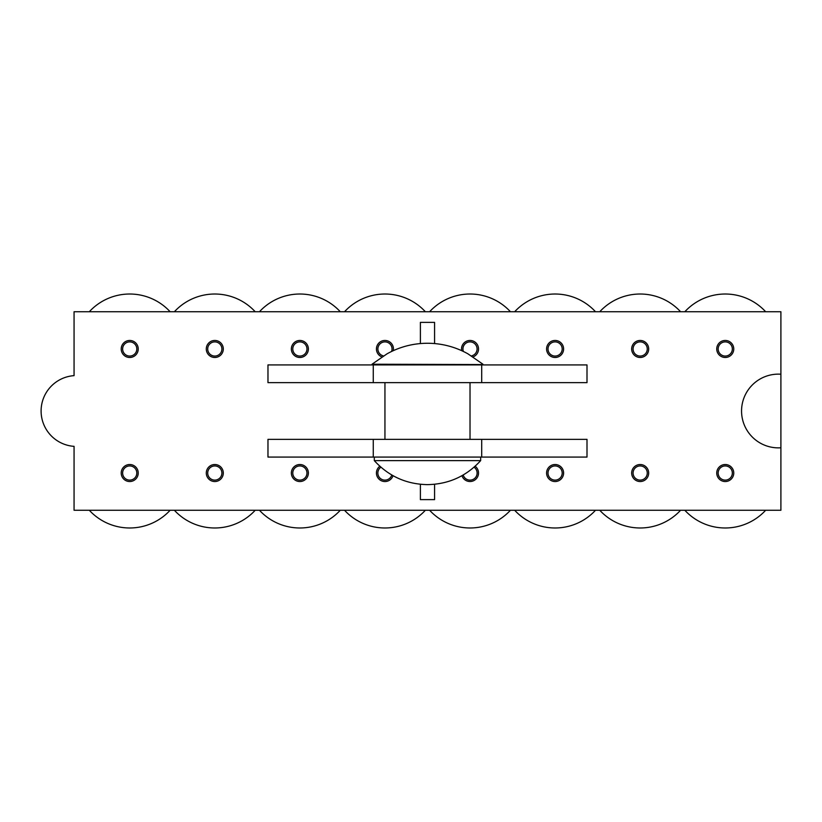 <?xml version="1.0" encoding="UTF-8"?>
<svg xmlns="http://www.w3.org/2000/svg" width="822" height="822" viewBox="0 0 822 822"><rect width="100%" height="100%" fill="white"/><g stroke="black" fill="none" stroke-linecap="round" stroke-linejoin="round"><path stroke-width="1.23" d="M780.9 447.785L780.9 510.257L74.062 510.257L74.062 446.356A35.449 35.449 0 0 1 41.1 411A35.449 35.449 0 0 1 74.062 375.644L74.062 311.743L780.9 311.743L780.9 447.785A36.867 36.867 0 0 1 741.557 411A36.867 36.867 0 0 1 780.9 374.216M121.214 348.97A8.508 8.508 0 0 0 129.722 357.478A8.508 8.508 0 0 0 138.23 348.97A8.508 8.508 0 0 0 129.722 340.462A8.508 8.508 0 0 0 121.214 348.97M74.062 510.257L74.062 446.356A35.449 35.449 0 0 1 41.1 411A35.449 35.449 0 0 1 74.062 375.644L74.062 311.743M206.291 348.97A8.508 8.508 0 0 0 214.799 357.478A8.508 8.508 0 0 0 223.307 348.97A8.508 8.508 0 0 0 214.799 340.462A8.508 8.508 0 0 0 206.291 348.97M121.214 473.03A8.508 8.508 0 0 0 129.722 481.538A8.508 8.508 0 0 0 138.23 473.03A8.508 8.508 0 0 0 129.722 464.522A8.508 8.508 0 0 0 121.214 473.03M206.291 473.03A8.508 8.508 0 0 0 214.799 481.538A8.508 8.508 0 0 0 223.307 473.03A8.508 8.508 0 0 0 214.799 464.522A8.508 8.508 0 0 0 206.291 473.03M291.358 348.97A8.508 8.508 0 0 0 299.866 357.478A8.508 8.508 0 0 0 308.373 348.97A8.508 8.508 0 0 0 299.866 340.462A8.508 8.508 0 0 0 291.358 348.97M291.358 473.03A8.508 8.508 0 0 0 299.866 481.538A8.508 8.508 0 0 0 308.373 473.03A8.508 8.508 0 0 0 299.866 464.522A8.508 8.508 0 0 0 291.358 473.03M393.276 350.675A8.508 8.508 0 0 0 384.943 340.462A8.508 8.508 0 0 0 381.613 356.799M379.836 466.228A8.508 8.508 0 0 0 383.597 481.435A8.508 8.508 0 0 0 393.029 475.691M473.349 356.799A8.508 8.508 0 0 0 470.02 340.462A8.508 8.508 0 0 0 461.687 350.675M461.943 475.691A8.508 8.508 0 0 0 478.527 473.03A8.508 8.508 0 0 0 475.126 466.228M546.589 348.97A8.508 8.508 0 0 0 555.097 357.478A8.508 8.508 0 0 0 563.604 348.97A8.508 8.508 0 0 0 555.097 340.462A8.508 8.508 0 0 0 546.589 348.97M546.589 473.03A8.508 8.508 0 0 0 555.097 481.538A8.508 8.508 0 0 0 563.604 473.03A8.508 8.508 0 0 0 555.097 464.522A8.508 8.508 0 0 0 546.589 473.03M631.666 348.97A8.508 8.508 0 0 0 640.174 357.478A8.508 8.508 0 0 0 648.681 348.97A8.508 8.508 0 0 0 640.174 340.462A8.508 8.508 0 0 0 631.666 348.97M631.666 473.03A8.508 8.508 0 0 0 640.174 481.538A8.508 8.508 0 0 0 648.681 473.03A8.508 8.508 0 0 0 640.174 464.522A8.508 8.508 0 0 0 631.666 473.03M716.743 348.97A8.508 8.508 0 0 0 725.251 357.478A8.508 8.508 0 0 0 733.758 348.97A8.508 8.508 0 0 0 725.251 340.462A8.508 8.508 0 0 0 716.743 348.97M716.743 473.03A8.508 8.508 0 0 0 725.251 481.538A8.508 8.508 0 0 0 733.758 473.03A8.508 8.508 0 0 0 725.251 464.522A8.508 8.508 0 0 0 716.743 473.03M587 457.083L587 439.359L267.972 439.359L267.972 457.083L587 457.083M434.571 484.271L434.571 499.622L420.391 499.622L420.391 484.271M587 382.641L587 364.917L267.972 364.917L267.972 382.641L587 382.641M434.571 343.565L434.571 322.378L420.391 322.378L420.391 343.565M427.481 460.628L374.308 460.628C388.601 476.246 406.325 484.24 427.481 484.631C448.648 484.24 466.372 476.246 480.654 460.628L427.481 460.628M384.943 439.359L384.943 382.641L384.943 439.359M470.02 382.641L470.02 439.359L470.02 382.641M482.925 364.567L372.047 364.208L482.925 364.567M482.925 364.208L468.037 353.902A82.642 82.642 0 0 0 386.926 353.902L372.047 364.208M74.062 375.644A35.449 35.449 0 0 0 41.1 411A35.449 35.449 0 0 0 74.062 446.356A35.449 35.449 0 0 1 41.1 411A35.449 35.449 0 0 1 74.062 375.644M89.3 510.257A54.94 54.94 0 0 0 170.133 510.257A54.94 54.94 0 0 1 89.3 510.257A54.94 54.94 0 0 0 170.133 510.257A54.94 54.94 0 0 1 89.3 510.257M122.632 473.03A7.09 7.09 0 0 1 129.722 465.94A7.09 7.09 0 0 1 136.812 473.03A7.09 7.09 0 0 1 129.722 480.12A7.09 7.09 0 0 1 122.632 473.03A7.09 7.09 0 0 0 129.722 480.12A7.09 7.09 0 0 0 136.812 473.03A7.09 7.09 0 0 0 129.722 465.94A7.09 7.09 0 0 0 122.632 473.03M259.454 510.257A54.94 54.94 0 0 0 340.287 510.257A54.94 54.94 0 0 1 259.454 510.257A54.94 54.94 0 0 0 340.287 510.257A54.94 54.94 0 0 1 259.454 510.257M292.776 473.03A7.09 7.09 0 0 1 299.866 465.94A7.09 7.09 0 0 1 306.955 473.03A7.09 7.09 0 0 1 299.866 480.12A7.09 7.09 0 0 1 292.776 473.03A7.09 7.09 0 0 0 299.866 480.12A7.09 7.09 0 0 0 306.955 473.03A7.09 7.09 0 0 0 299.866 465.94A7.09 7.09 0 0 0 292.776 473.03M429.608 510.257A54.94 54.94 0 0 0 510.441 510.257A54.94 54.94 0 0 1 429.608 510.257A54.94 54.94 0 0 0 510.441 510.257A54.94 54.94 0 0 1 429.608 510.257M474.047 467.194A7.09 7.09 0 0 1 470.996 480.058A7.09 7.09 0 0 1 463.197 474.972A7.09 7.09 0 0 0 477.109 473.03A7.09 7.09 0 0 0 474.047 467.194M599.752 510.257A54.94 54.94 0 0 0 680.585 510.257A54.94 54.94 0 0 1 599.752 510.257A54.94 54.94 0 0 0 680.585 510.257A54.94 54.94 0 0 1 599.752 510.257M633.084 473.03A7.09 7.09 0 0 1 640.174 465.94A7.09 7.09 0 0 1 647.263 473.03A7.09 7.09 0 0 1 640.174 480.12A7.09 7.09 0 0 1 633.084 473.03A7.09 7.09 0 0 0 640.174 480.12A7.09 7.09 0 0 0 647.263 473.03A7.09 7.09 0 0 0 640.174 465.94A7.09 7.09 0 0 0 633.084 473.03M174.377 510.257A54.94 54.94 0 0 0 255.21 510.257A54.94 54.94 0 0 1 174.377 510.257A54.94 54.94 0 0 0 255.21 510.257A54.94 54.94 0 0 1 174.377 510.257M207.709 473.03A7.09 7.09 0 0 1 214.799 465.94A7.09 7.09 0 0 1 221.889 473.03A7.09 7.09 0 0 1 214.799 480.12A7.09 7.09 0 0 1 207.709 473.03A7.09 7.09 0 0 0 214.799 480.12A7.09 7.09 0 0 0 221.889 473.03A7.09 7.09 0 0 0 214.799 465.94A7.09 7.09 0 0 0 207.709 473.03M344.531 510.257A54.94 54.94 0 0 0 425.364 510.257A54.94 54.94 0 0 1 344.531 510.257A54.94 54.94 0 0 0 425.364 510.257A54.94 54.94 0 0 1 344.531 510.257M377.853 473.03A7.09 7.09 0 0 1 380.925 467.194A7.09 7.09 0 0 0 383.966 480.058A7.09 7.09 0 0 0 391.765 474.972A7.09 7.09 0 0 1 377.853 473.03M514.675 510.257A54.94 54.94 0 0 0 595.508 510.257A54.94 54.94 0 0 1 514.675 510.257A54.94 54.94 0 0 0 595.508 510.257A54.94 54.94 0 0 1 514.675 510.257M548.007 473.03A7.09 7.09 0 0 1 555.097 465.94A7.09 7.09 0 0 1 562.186 473.03A7.09 7.09 0 0 1 555.097 480.12A7.09 7.09 0 0 1 548.007 473.03A7.09 7.09 0 0 0 555.097 480.12A7.09 7.09 0 0 0 562.186 473.03A7.09 7.09 0 0 0 555.097 465.94A7.09 7.09 0 0 0 548.007 473.03M684.829 510.257A54.94 54.94 0 0 0 765.662 510.257A54.94 54.94 0 0 1 684.829 510.257A54.94 54.94 0 0 0 765.662 510.257A54.94 54.94 0 0 1 684.829 510.257M718.161 473.03A7.09 7.09 0 0 1 725.251 465.94A7.09 7.09 0 0 1 732.34 473.03A7.09 7.09 0 0 1 725.251 480.12A7.09 7.09 0 0 1 718.161 473.03A7.09 7.09 0 0 0 725.251 480.12A7.09 7.09 0 0 0 732.34 473.03A7.09 7.09 0 0 0 725.251 465.94A7.09 7.09 0 0 0 718.161 473.03M89.3 311.743A54.94 54.94 0 0 1 170.133 311.743A54.94 54.94 0 0 0 89.3 311.743A54.94 54.94 0 0 1 170.133 311.743A54.94 54.94 0 0 0 89.3 311.743M122.632 348.97A7.09 7.09 0 0 1 129.722 341.88A7.09 7.09 0 0 1 136.812 348.97A7.09 7.09 0 0 1 129.722 356.06A7.09 7.09 0 0 1 122.632 348.97A7.09 7.09 0 0 1 129.722 341.88A7.09 7.09 0 0 1 136.812 348.97A7.09 7.09 0 0 1 129.722 356.06A7.09 7.09 0 0 1 122.632 348.97M259.454 311.743A54.94 54.94 0 0 1 340.287 311.743A54.94 54.94 0 0 0 259.454 311.743A54.94 54.94 0 0 1 340.287 311.743A54.94 54.94 0 0 0 259.454 311.743M292.776 348.97A7.09 7.09 0 0 1 299.866 341.88A7.09 7.09 0 0 1 306.955 348.97A7.09 7.09 0 0 1 299.866 356.06A7.09 7.09 0 0 1 292.776 348.97A7.09 7.09 0 0 1 299.866 341.88A7.09 7.09 0 0 1 306.955 348.97A7.09 7.09 0 0 1 299.866 356.06A7.09 7.09 0 0 1 292.776 348.97M429.608 311.743A54.94 54.94 0 0 1 510.441 311.743A54.94 54.94 0 0 0 429.608 311.743A54.94 54.94 0 0 1 510.441 311.743A54.94 54.94 0 0 0 429.608 311.743M462.93 348.97A7.09 7.09 0 0 1 470.02 341.88A7.09 7.09 0 0 1 471.838 355.813A7.09 7.09 0 0 0 470.02 341.88A7.09 7.09 0 0 0 463.392 351.467A7.09 7.09 0 0 1 462.93 348.97M599.752 311.743A54.94 54.94 0 0 1 680.585 311.743A54.94 54.94 0 0 0 599.752 311.743A54.94 54.94 0 0 1 680.585 311.743A54.94 54.94 0 0 0 599.752 311.743M633.084 348.97A7.09 7.09 0 0 1 640.174 341.88A7.09 7.09 0 0 1 647.263 348.97A7.09 7.09 0 0 1 640.174 356.06A7.09 7.09 0 0 1 633.084 348.97A7.09 7.09 0 0 1 640.174 341.88A7.09 7.09 0 0 1 647.263 348.97A7.09 7.09 0 0 1 640.174 356.06A7.09 7.09 0 0 1 633.084 348.97M174.377 311.743A54.94 54.94 0 0 1 255.21 311.743A54.94 54.94 0 0 0 174.377 311.743A54.94 54.94 0 0 1 255.21 311.743A54.94 54.94 0 0 0 174.377 311.743M207.709 348.97A7.09 7.09 0 0 1 214.799 341.88A7.09 7.09 0 0 1 221.889 348.97A7.09 7.09 0 0 1 214.799 356.06A7.09 7.09 0 0 1 207.709 348.97A7.09 7.09 0 0 1 214.799 341.88A7.09 7.09 0 0 1 221.889 348.97A7.09 7.09 0 0 1 214.799 356.06A7.09 7.09 0 0 1 207.709 348.97M344.531 311.743A54.94 54.94 0 0 1 425.364 311.743A54.94 54.94 0 0 0 344.531 311.743A54.94 54.94 0 0 1 425.364 311.743A54.94 54.94 0 0 0 344.531 311.743M377.853 348.97A7.09 7.09 0 0 1 384.943 341.88A7.09 7.09 0 0 1 391.58 351.467A7.09 7.09 0 0 0 384.943 341.88A7.09 7.09 0 0 0 383.124 355.813A7.09 7.09 0 0 1 377.853 348.97M514.675 311.743A54.94 54.94 0 0 1 595.508 311.743A54.94 54.94 0 0 0 514.675 311.743A54.94 54.94 0 0 1 595.508 311.743A54.94 54.94 0 0 0 514.675 311.743M548.007 348.97A7.09 7.09 0 0 1 555.097 341.88A7.09 7.09 0 0 1 562.186 348.97A7.09 7.09 0 0 1 555.097 356.06A7.09 7.09 0 0 1 548.007 348.97A7.09 7.09 0 0 1 555.097 341.88A7.09 7.09 0 0 1 562.186 348.97A7.09 7.09 0 0 1 555.097 356.06A7.09 7.09 0 0 1 548.007 348.97M684.829 311.743A54.94 54.94 0 0 1 765.662 311.743A54.94 54.94 0 0 0 684.829 311.743A54.94 54.94 0 0 1 765.662 311.743A54.94 54.94 0 0 0 684.829 311.743M718.161 348.97A7.09 7.09 0 0 1 725.251 341.88A7.09 7.09 0 0 1 732.34 348.97A7.09 7.09 0 0 1 725.251 356.06A7.09 7.09 0 0 1 718.161 348.97A7.09 7.09 0 0 1 725.251 341.88A7.09 7.09 0 0 1 732.34 348.97A7.09 7.09 0 0 1 725.251 356.06A7.09 7.09 0 0 1 718.161 348.97M373.27 457.083L373.27 439.359M373.27 382.641L373.27 364.917M481.702 457.083L481.702 439.359M481.702 382.641L481.702 364.917M374.308 457.083L374.308 460.628M480.654 457.083L480.654 460.628"/></g></svg>

